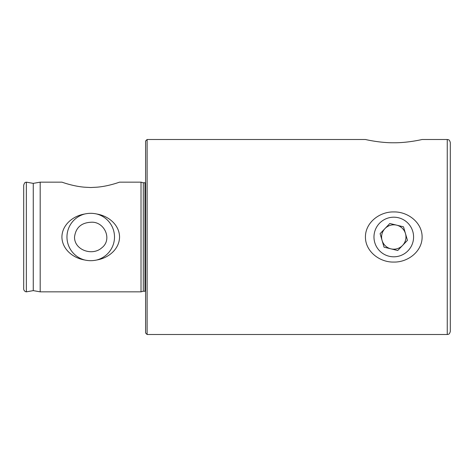 <?xml version="1.0" encoding="UTF-8"?>
<svg xmlns="http://www.w3.org/2000/svg" width="474" height="474" viewBox="0 0 474 474"><rect width="100%" height="100%" fill="white"/><g stroke="black" fill="none" stroke-linecap="round" stroke-linejoin="round"><path stroke-width="0.71" d="M74.525 237C74.282 250.177 92.377 256.215 101.655 247.92C112.877 239.625 104.357 220.961 90.735 222.265C81.155 222.833 75.751 227.745 74.525 237M23.7 185.174L23.7 288.826A3.045 3.045 0 0 0 26.348 291.848L26.348 182.152C25.655 182.751 25.027 181.216 23.7 185.174M447.255 334.508L448.351 334.306C448.357 334.028 449.334 334.845 450.3 331.462L450.3 142.538C449.334 139.155 448.357 139.972 448.351 139.694L447.255 139.492L447.255 334.508L147.112 334.508L147.112 139.492L145.583 141.015L145.583 332.985L147.112 334.508M422.115 237C422.221 251.457 407.853 262.43 393.776 262.063C379.698 262.43 365.33 251.457 365.436 237C365.33 222.543 379.698 211.57 393.776 211.937C407.853 211.57 422.221 222.543 422.115 237M422.115 139.492C422.221 139.486 407.853 142.917 393.776 142.769C379.698 142.917 365.33 139.486 365.436 139.492C365.33 139.486 379.698 142.917 393.776 142.769C407.853 142.917 422.221 139.486 422.115 139.492L447.255 139.492M96.737 213.999C108.587 215.931 119.395 224.901 119.561 237C119.395 249.099 108.587 258.069 96.737 260.001C92.738 260.901 88.739 260.901 84.733 260.001A23.771 23.771 0 0 1 84.733 213.999C88.739 213.099 92.738 213.099 96.737 213.999A23.771 23.771 0 0 1 96.737 260.001M84.733 260.001C72.889 258.069 62.082 249.099 61.91 237C62.082 224.901 72.889 215.931 84.733 213.999M33.269 290.627L33.269 183.373L40.183 182.152L61.91 182.152C62.082 182.146 72.889 186.3 84.733 187.206L90.735 187.526L96.737 187.206C108.587 186.3 119.395 182.146 119.561 182.152L141.015 182.152L141.015 291.848L40.183 291.848L33.269 290.627L26.348 291.848M40.183 182.152L40.183 291.848M141.015 182.152L143.29 182.763L143.29 291.237L141.015 291.848M143.29 182.763L144.979 182.763L144.979 291.237L143.29 291.237M413.02 241.687A19.807 19.807 0 0 1 380.095 251.321A19.807 19.807 0 0 1 388.212 217.993A19.807 19.807 0 0 1 413.02 241.687M407.45 240.33L397.727 250.509L384.053 247.179L380.101 233.67L389.824 223.491L403.498 226.821L407.45 240.33M396.661 225.156A12.188 12.188 0 0 0 384.959 228.581A12.188 12.188 0 0 1 405.471 233.575A12.188 12.188 0 0 1 390.89 248.844A12.188 12.188 0 0 1 382.08 240.425A12.188 12.188 0 0 0 402.592 245.419M382.08 240.425A12.188 12.188 0 0 1 384.959 228.581M147.112 139.492L365.436 139.492M33.269 183.373L26.348 182.152M144.979 291.237L145.583 291.403M144.979 182.763L145.583 182.597"/></g></svg>
